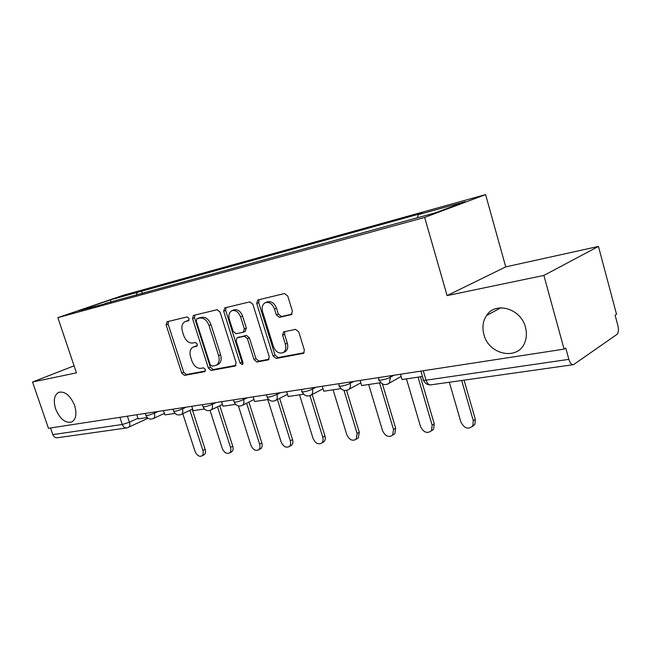 <?xml version="1.0" encoding="UTF-8"?>
<svg xmlns="http://www.w3.org/2000/svg" width="651" height="651" viewBox="0 0 651 651"><rect width="100%" height="100%" fill="white"/><g stroke="black" fill="none" stroke-linecap="round" stroke-linejoin="round"><path stroke-width="0.98" d="M189.124 318.526L187.154 316.915L167.079 321.732L166.103 324.873L181.71 373.072L184.445 375.391L204.715 371.656L205.464 369.499L203.494 367.848L200.825 368.352C196.919 368.531 193.941 366.033 191.89 360.866L190.588 356.805C189.327 352.069 190.165 348.838 193.087 347.121L196.765 346.234L197.318 344.094L195.349 342.467L192.696 343.028C188.806 343.297 185.828 340.839 183.769 335.647L182.459 331.562C181.157 326.533 182.085 323.197 185.258 321.545L188.497 320.74L189.124 318.526M483.913 334.508C488.771 355.365 519.099 361.102 525.17 341.474C526.708 337.006 526.805 332.279 525.471 327.29C520.946 308.436 495.37 301.161 486.533 315.548C482.904 321.073 482.033 327.396 483.913 334.508M55.612 408.885C59.957 419.114 65.352 423.475 71.789 421.978C76.045 419.236 77.005 413.767 74.645 405.581C70.389 395.507 65.084 391.08 58.745 392.301C54.22 394.97 53.179 400.495 55.612 408.885M291.046 314.799L292.437 311.276L287.75 296.026L284.511 293.552L257.763 299.981L256.689 303.39L273.07 355.983L276.187 358.473L303.578 353.298L304.367 350.124L298.76 331.872L295.521 329.357L283.51 331.904L282.599 335.167L285.366 344.102C286.375 348.016 285.651 350.84 283.201 352.582C279.035 354.03 275.755 351.988 273.387 346.446L262.581 311.723C261.49 307.28 262.434 304.253 265.421 302.642C269.384 301.755 272.411 303.879 274.502 308.997L276.317 314.872L279.499 317.346L291.648 314.547M424.655 217.426L447.099 295.595L543.878 275.422L564.091 349.123L48.443 428.301L32.55 382.015L76.468 372.86L57.849 317.647L424.655 217.426L485.589 194.6L123.373 295.237L57.849 317.647M220.062 312.073L217.125 309.721L193.453 315.409L192.533 318.608L208.385 368.084L211.217 370.452L234.97 366.074L236.15 362.892L220.062 312.073M224.823 307.874L249.789 301.885L252.873 304.294L269.221 356.699L268.448 359.808L257.015 362.013L253.98 359.555L247.429 338.683L244.41 336.258L237.029 337.845L236.175 341.01L242.953 362.517L242.432 364.641L240.04 363.055L223.659 311.227L224.823 307.874M543.878 275.422L598.456 246.428L616.53 314.295L615.122 315.23L617.921 325.728C618.849 329.935 618.507 332.84 616.92 334.443L573.523 364.65C571.594 364.877 570.04 363.112 568.852 359.352L565.752 348.025L564.091 349.123M598.456 246.428L505.737 266.886L485.589 194.6M126.563 427.967L57.508 437.749C55.359 438.025 53.797 436.984 52.812 434.616L122.258 424.493L129.427 422.222L137.955 418.276M50.534 427.984L52.812 434.616M74.092 365.821L32.55 382.015M105.381 303.748L78.38 310.828L110.467 299.851L137.223 292.445L136.262 295.277M417.551 217.727L418.211 214.675L422.312 213.17L137.223 292.445M418.211 214.675L465.156 201.688L435.25 212.869L105.031 303.512M447.099 295.595L505.737 266.886M142.431 293.585L141.576 290.948M110.467 299.851L110.914 302.227M189.01 320.316L185.258 321.545M193.087 347.121L197.269 345.738M168.389 321.423L168.121 324.1L183.688 372.209L186.414 374.52L205.472 370.997M194.861 315.068L194.551 317.818L210.354 367.205L213.194 369.573L235.987 365.357M196.993 318.746L196.244 321.008L210.167 364.56L212.161 366.212L216.246 365.26C219.037 363.445 219.826 360.223 218.606 355.601L209.036 325.533C206.912 320.194 203.844 317.704 199.841 318.07L196.993 318.746L198.75 318.054M217.76 364.584L218.223 364.381C221.014 362.566 221.804 359.352 220.583 354.738L218.606 355.601M199.003 317.957L201.851 317.281C205.862 316.915 208.922 319.397 211.038 324.727L220.583 354.738M269.026 359.246L258.976 361.11L257.015 362.013M237.029 337.845L246.387 335.403L249.406 337.82L255.949 358.66L258.976 361.11M226.035 307.589L225.669 310.429L242.001 362.168L243.059 363.616M240.585 316.899C238.575 311.975 235.719 309.9 232.008 310.673C229.152 312.179 228.273 315.117 229.372 319.462L233.123 331.351L236.101 333.751L243.149 332.246L244.361 328.918L240.585 316.899L242.587 316.085C240.585 311.17 237.721 309.103 234.018 309.876L232.008 310.673M245.134 331.4L246.355 328.08L244.361 328.918M242.587 316.085L246.355 328.08M265.421 302.642L267.423 301.836C271.377 300.949 274.405 303.065 276.496 308.175L278.303 314.034L281.476 316.5L292.055 314.173M284.381 352.036L285.154 351.67C287.604 349.937 288.328 347.113 287.319 343.207L285.366 344.102M284.869 331.554L284.568 334.297L287.319 343.207M259.114 299.647L258.691 302.593L275.031 355.08L278.14 357.562L304.123 352.761M182.785 413.719L195.031 451.338C196.862 455.464 199.165 457.002 201.932 455.936C203.299 454.813 203.617 452.99 202.909 450.476L205.146 449.296C205.854 451.81 205.529 453.633 204.17 454.756L203.625 455.041M192.167 409.235L205.146 449.296M147.199 417.543L138.158 418.894L136.783 414.736M189.88 410.325L202.909 450.476M210.037 410.431L222.235 448.344C224.164 452.648 226.597 454.195 229.526 452.982C230.902 451.802 231.235 449.947 230.527 447.432L232.757 446.236C233.465 448.742 233.131 450.59 231.756 451.778L231.089 452.144M219.778 405.719L232.757 446.236M175.021 413.393L164.923 414.899L163.523 410.635M217.507 406.826L230.527 447.432M238.412 405.964L250.879 445.186C252.922 449.686 255.501 451.249 258.61 449.857C259.985 448.612 260.327 446.732 259.627 444.226L261.848 443.005C262.548 445.504 262.207 447.375 260.831 448.629L260.001 449.084M248.902 402.082L261.848 443.005M204.43 409.007L193.168 410.683L191.744 406.297M246.631 403.213L259.627 444.226M267.821 399.551L281.102 441.858C283.275 446.586 286.017 448.14 289.321 446.537C290.68 445.227 291.013 443.331 290.33 440.841L292.535 439.596C293.227 442.07 292.885 443.966 291.526 445.276L290.492 445.862M279.653 398.339L292.535 439.596M235.564 404.361L223.024 406.232L221.576 401.716M277.399 399.494L290.33 440.841M299.541 394.815L313.017 438.343C315.344 443.323 318.274 444.877 321.789 442.997C323.116 441.622 323.441 439.71 322.774 437.269L324.963 435.991C325.63 438.432 325.305 440.336 323.978 441.712L322.684 442.468M312.179 394.498L324.963 435.991M268.578 399.437L254.631 401.521L253.166 396.866M309.949 395.686L322.774 437.269M333.1 389.811L346.78 434.624C349.302 439.905 352.435 441.427 356.187 439.205L357.106 433.485L359.271 432.183L358.351 437.895L356.715 438.888M346.601 390.429L359.271 432.183M303.659 394.205L288.149 396.516L286.66 391.723M344.013 390.388L357.106 433.485M368.678 384.505L382.552 430.685C385.319 436.308 388.696 437.789 392.691 435.12L393.505 429.481L395.645 428.146L394.823 433.778L392.732 435.096M382.438 383.944L395.645 428.146M340.986 388.639L323.75 391.21L322.237 386.263M379.574 382.878L393.505 429.481M406.444 378.874L420.513 426.503C423.598 432.541 427.259 433.932 431.499 430.685L432.158 425.217L434.258 423.858L433.59 429.318L431.263 430.986M420.44 376.783L434.258 423.858M380.786 382.698L361.647 385.555L360.109 380.444M418.032 377.149L432.158 425.217M449.336 382.243L460.884 422.051C464.399 428.586 468.378 429.847 472.838 425.827L473.285 420.692L475.328 419.301L474.88 424.428L472.3 426.592M464.057 380.151L475.328 419.301M422.483 376.481L402.066 379.525L400.503 374.244M461.689 380.493L473.285 420.692M127.409 416.176L129.427 422.222C130.143 424.745 129.818 426.478 128.459 427.43L128.263 427.528M389.982 375.863L390.388 377.23L393.953 375.253M349.733 382.039L350.132 383.366L353.753 381.421M312.008 387.833L312.399 389.119L316.06 387.207M276.569 393.277L276.952 394.514L280.646 392.651M243.222 398.396L243.604 399.6L247.315 397.769M211.778 403.221L212.153 404.393L215.88 402.595M182.093 407.778L182.459 408.918L186.194 407.152M154.01 412.091L154.377 413.198L158.103 411.465M145.238 413.442L145.824 415.2C146.288 415.932 149.144 415.265 154.377 413.198C155.101 415.769 154.751 417.56 153.327 418.56L153.091 418.674M173.02 409.178L173.597 410.944C174.069 411.749 177.023 411.074 182.459 408.918C183.183 411.513 182.817 413.344 181.352 414.41L181.059 414.557M202.38 404.67L202.949 406.444C203.438 407.331 206.505 406.647 212.153 404.393C212.877 407.005 212.486 408.877 210.997 410.008L210.623 410.203M233.465 399.893L234.035 401.675C234.523 402.644 237.713 401.952 243.604 399.6C244.312 402.22 243.913 404.133 242.4 405.329L241.92 405.589M266.43 394.832L266.991 396.614C267.496 397.68 270.816 396.98 276.952 394.514C277.66 397.126 277.253 399.071 275.739 400.349L275.121 400.699M301.446 389.453L301.991 391.235C299.867 392.935 308.647 391.153 312.399 389.119C313.09 391.699 312.683 393.668 311.186 395.019L310.397 395.499M338.707 383.732L339.244 385.506C336.892 387.353 346.34 385.498 350.132 383.366C350.808 385.88 350.417 387.858 348.985 389.298L347.943 389.957M378.443 377.629L378.972 379.395C376.368 381.388 386.564 379.468 390.388 377.23L389.363 383.105L388.004 384.049M119.874 417.332L122.258 424.493C123.291 427.032 124.886 428.171 127.067 427.894L148.078 418.267M423.272 370.745L426.039 380.184L568.852 359.352M420.904 371.111L423.329 379.362C422.434 380.249 423.337 380.526 426.039 380.184C427.194 383.545 428.814 385.107 430.913 384.847L573.075 364.715M187.765 320.618L185.747 321.399M195.918 346.023L193.925 346.853M186.414 374.52L184.445 375.391M183.688 372.209L181.71 373.072M168.121 324.1L166.103 324.873M235.613 365.781L234.97 366.074M213.194 369.573L211.217 370.452M210.354 367.205L208.385 368.084M194.551 317.818L192.533 318.608M211.038 324.727L209.036 325.533M201.851 317.281L199.841 318.07M268.66 359.661L267.935 359.995M255.949 358.66L253.98 359.555M249.406 337.82L247.429 338.683M246.387 335.403L244.41 336.258M239.348 336.884L237.363 337.739M242.001 362.168L240.04 363.055M225.669 310.429L223.659 311.227M281.476 316.5L279.499 317.346M278.303 314.034L276.317 314.872M276.496 308.175L274.502 308.997M284.568 334.297L282.599 335.167M303.781 353.151L302.959 353.542M278.14 357.562L276.187 358.473M275.031 355.08L273.07 355.983M258.691 302.593L256.689 303.39M145.946 415.582C147.582 418.788 150.047 419.781 153.327 418.56L164.41 413.352M173.736 411.375C175.444 414.703 177.983 415.712 181.352 414.41L192.623 409.015M203.112 406.924C204.894 410.39 207.523 411.416 210.997 410.008L222.439 404.417M234.205 402.204C236.085 405.833 238.819 406.875 242.4 405.329L254.004 399.535M267.179 397.208C269.172 401.024 272.028 402.066 275.739 400.349L287.473 394.335M302.202 391.894C304.342 395.93 307.337 396.972 311.186 395.019L323.018 388.793M339.472 386.246C341.799 390.535 344.965 391.552 348.985 389.298L360.833 382.861M379.216 380.208C381.795 384.831 385.172 385.791 389.363 383.105L401.154 376.465M423.606 380.298C424.916 383.317 427.129 384.863 430.238 384.92M500.733 307.817L486.533 315.548M198.889 317.989L196.879 318.778M218.223 364.381L216.246 365.26M245.451 331.294L243.466 332.14M285.154 351.67L283.201 352.582M201.932 455.936L204.17 454.756M229.526 452.982L231.756 451.778M258.61 449.857L260.831 448.629M289.321 446.537L291.526 445.276M321.789 442.997L323.978 441.712M356.187 439.205L358.351 437.895M392.691 435.12L394.823 433.778M431.499 430.685L433.59 429.318M472.838 425.827L474.88 424.428"/></g></svg>
